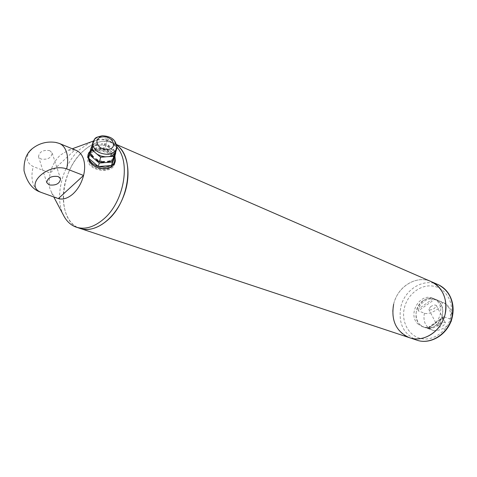 <?xml version="1.0" encoding="UTF-8"?>
<svg xmlns="http://www.w3.org/2000/svg" width="477" height="477" viewBox="0 0 477 477"><rect width="100%" height="100%" fill="white"/><g stroke="black" fill="none" stroke-linecap="round" stroke-linejoin="round"><path stroke-width="0.36" stroke-dasharray="2.38 1.79" d="M409.964 337.859L409.171 337.597C395.063 332.988 388.594 313.83 395.505 298.632C401.449 284.119 417.947 275.813 430.707 281.406C416.2 274.931 397.371 286.844 393.638 304.254M68.497 172.68C77.471 150.35 98.602 135.879 113.27 143.118L116.513 145.008L113.27 143.118C103.533 139.195 93.48 141.872 83.117 151.143C59.154 171.929 56.346 221.155 79.665 228.28C63.489 222.956 58.462 195.671 68.497 172.68M87.941 155.639L87.404 157.404L87.774 161.262C90.839 172.06 113.431 173.789 114.677 163.456L114.79 162.562M114.808 162.085L114.295 159.252C111.415 149.695 91.924 146.672 88.108 155.305M30.087 150.863C25.341 157.547 26.408 162.788 33.271 166.58C31.631 172.692 31.53 178.219 32.967 183.162L32.985 183.204C34.32 187.425 36.634 190.335 39.919 191.927M57.598 198.331L55.111 196.959L52.983 194.914L50.145 189.476L49.334 185.941L49.036 181.177L50.151 173.05C52.065 165.805 55.439 159.837 60.281 155.138L68.39 150.195L74.853 149.939L50.151 173.05L33.271 166.58M49.787 150.654L52.16 152.98C51.421 157.905 47.688 159.926 40.956 159.038L38.518 156.659C39.305 151.722 43.061 149.724 49.787 150.654M63.59 215.437C54.163 197.77 62.141 165.239 79.474 149.641L90.928 141.955M76.046 150.315L57.18 142.766M93.337 141.037L94.082 140.798C99.681 139.141 104.874 139.385 109.662 141.544L117.121 147.417M114.921 156.033C111.69 147.154 92.776 146.677 88.919 152.509M58.069 143.034L58.522 143.16M420.517 325.093C408.801 315.893 421.889 292.717 435.203 299.228L438.077 300.993C449.889 309.8 437.361 333.131 424.059 327.21L420.517 325.093M418.448 324.354C406.714 315.13 419.838 291.876 433.176 298.393L436.056 300.17C447.885 308.995 435.316 332.409 421.996 326.477L418.448 324.354M439.627 324.002C442.453 322.321 444.397 321.915 445.446 322.804L443.592 325.475C440.766 327.156 438.828 327.556 437.779 326.667L439.627 324.002M430.582 306.681C433.378 305 435.31 304.618 436.372 305.542L434.571 308.249C431.78 309.931 429.855 310.306 428.793 309.382L430.582 306.681M422.908 300.814C413.338 306.997 413.994 323.925 424.059 327.21C428.012 328.587 431.9 328.021 435.734 325.517C445.274 319.507 444.862 302.794 435.203 299.228C431.035 297.594 426.939 298.125 422.908 300.814M434.845 299.27L432.943 298.846C429.855 298.608 426.933 299.431 424.184 301.327L421.579 303.646L419.861 305.924L418.281 309.156L418.317 310.867L434.845 299.27L440.82 301.714C447.396 304.028 430.343 315.869 424.411 313.18L418.317 310.867M450.181 323.215C445.19 328.236 439.734 330.692 433.82 330.585L428.137 328.337C431.238 328.653 434.189 327.866 436.998 325.982L440.593 322.535L443.777 316.758L449.972 319L451.266 320.52M92.192 145.264L94.357 139.678L99.502 139.338C96.467 139.886 94.291 141.192 92.979 143.237L92.323 144.716M89.73 153.576L93.271 144.394L98.399 144.042C95.376 144.603 93.206 145.902 91.9 147.953L91.095 150.112C90.755 152.425 91.566 154.661 93.528 156.82M113.711 158.442L114.444 156.408C114.784 154.059 113.961 151.805 111.97 149.647L106.085 144.668L98.125 145.211C95.102 145.771 92.937 147.077 91.632 149.122L90.827 151.281L91.238 154.864M99.341 161.775L99.687 161.888M95.68 158.656L99.937 160.719L104.66 161.512M106.085 144.668L105.238 148.144C110.104 149.832 113.305 152.545 114.85 156.295L105.238 148.144L98.268 147.268L92.204 149.062L90.445 150.41M114.844 161.918C114.474 153.815 108.834 149.432 97.91 148.776C92.717 149.301 89.455 151.43 88.138 155.168M87.953 155.991C87.69 161.417 91.101 165.447 98.179 168.083M98.083 149.247C92.729 149.82 89.569 152.097 88.609 156.068C89.133 163.748 94.571 167.85 104.916 168.393C110.121 167.779 113.222 165.567 114.212 161.763C113.854 154.041 108.482 149.873 98.083 149.247M97.725 150.744C92.383 151.322 89.229 153.6 88.269 157.571C88.788 165.245 94.213 169.347 104.546 169.878C109.746 169.263 112.84 167.051 113.83 163.247C113.478 155.532 108.112 151.364 97.725 150.744M115.965 150.493L115.929 150.589C116.269 148.24 115.44 145.98 113.431 143.81L116.692 146.564M114.742 155.252C115.082 152.902 114.253 150.649 112.262 148.484L116.03 151.68M115.643 152.759L108.148 146.838L104.344 145.449L101.005 145.014L93.003 145.563L89.867 153.695M111.141 161.017L113.425 158.895M105.238 148.144L92.204 149.062L88.668 158.239M109.913 167.665L114.391 163.367M93.003 145.563L92.204 149.062M93.253 157.982L95.406 159.819M104.374 162.669L107.283 162.448M110.127 146.683L105.942 144.65L101.285 143.845L106.371 143.499L110.127 146.683M107.569 161.286C110.604 160.689 112.751 159.354 114.003 157.285M94.357 139.678L93.271 144.394M107.51 138.807L111.29 142.003L107.081 139.958L102.4 139.147L107.51 138.807L106.371 143.499M96.783 153.964L94.619 152.121M108.732 156.623L105.805 156.838M115.905 150.738L115.195 152.622M111.29 142.003L113.431 143.81L111.29 142.003M437.618 284.417C423.194 277.978 404.508 289.73 400.829 306.955C398.128 322.893 403.292 333.894 416.326 339.97M404.389 307.88C407.579 294.124 420.97 283.94 433.396 286.164C445.864 288.18 454.259 302.567 450.831 316.853C447.593 331.169 433.396 341.341 421.03 338.557C408.61 335.981 401.02 321.605 404.389 307.88M424.411 313.18C422.896 321.206 425.401 326.817 431.929 330.018L433.319 330.442M444.027 316.698L427.255 328.277M432.943 298.846L418.281 309.156M440.82 301.714L445.417 303.849L448.833 307.915C450.568 311.308 450.95 315.005 449.972 319M428.137 328.337L443.044 318.052M92.89 142.229C94.058 138.986 96.932 137.143 101.512 136.708C111.165 137.328 116.173 141.192 116.531 148.293L116.358 148.967M116.382 144.471L109.662 141.544M80.577 228.578L79.665 228.28M114.677 163.456L115.148 161.62M40.563 192.195L41.046 192.368M52.16 152.98L60.507 178.601M75.932 227.04L76.839 227.338M51.582 192.839L53.77 196.953M68.39 150.195L72.289 148.77M93.313 141.085L94.082 140.798M38.518 156.659L46.722 182.602M87.404 157.404L88.012 154.715M452.011 318.123L451.898 313.55L450.395 309.221C448.69 306.097 446.204 303.819 442.93 302.388L433.176 298.393M433.82 330.585L421.996 326.477M436.372 305.542L445.446 322.804M428.793 309.382L437.779 326.667M443.777 316.758L427.159 328.23M91.095 150.112L90.827 151.281M88.609 156.068L88.269 157.571M114.212 161.763L113.83 163.247M115.225 160.433L115.029 161.202M114.713 155.395L114.54 156.068"/><path stroke-width="0.72" d="M437.618 284.417L438.327 284.727C442.656 286.749 446.162 289.855 448.845 294.041C452.929 300.915 454.08 308.571 452.291 317.002C448.744 333.918 430.665 345.479 416.326 339.97C430.254 345.414 448.392 333.912 451.981 316.823C454.48 301.798 449.93 291.095 438.327 284.727L431.423 281.716C444.075 287.076 449.865 305.256 443.187 319.978C437.29 334.246 421.429 342.259 409.171 337.597C396.065 331.479 390.89 320.365 393.638 304.254M116.513 145.008C128.707 153.177 131.825 177.319 122.786 198.164C113.842 220.183 93.629 233.849 79.665 228.28C88.424 231.154 97.588 228.572 107.17 220.529C129.881 201.944 135.128 156.438 116.513 145.008M88.919 152.509L88.012 154.715L88.442 158.322C91.232 170.361 113.633 173.079 115.368 160.761L114.921 156.033M114.79 162.562L114.808 162.085M76.046 150.315L76.505 150.505C79.647 151.924 81.937 154.661 83.38 158.704C85.001 163.593 85.061 169.18 83.57 175.464L66.655 168.894C47.903 162.347 23.313 185.654 41.314 192.458L58.331 198.587L41.046 192.368M66.392 151.829L66.392 151.829C67.978 156.76 68.068 162.448 66.655 168.894M57.18 142.766L55.636 142.408C46.913 141.168 39.102 143.267 32.197 148.705C26.426 153.326 23.701 160.683 24.035 170.79C26.998 182.107 32.293 189.154 39.919 191.927L41.314 192.458M58.194 176.526L60.567 178.786C59.774 183.651 55.976 185.69 49.167 184.909L46.722 182.602C47.569 177.724 51.391 175.703 58.194 176.526M117.121 147.417C131.08 162.705 123.746 202.415 103.461 219.229C93.862 227.314 84.685 229.914 75.932 227.04C71.013 225.216 67.108 221.727 64.198 216.588L63.59 215.437M73.076 193.829C67.984 198.295 63.065 199.881 58.331 198.587L83.57 175.464C81.603 182.971 78.103 189.095 73.076 193.829M32.197 148.705L30.087 150.863M90.928 141.955L93.337 141.037M58.522 143.16L59.673 143.577C62.714 144.96 64.95 147.697 66.381 151.787M88.108 155.305L87.941 155.639M116.382 144.471L431.423 281.716C443.091 288.132 447.659 298.942 445.119 314.14C441.475 331.42 423.188 343.076 409.171 337.597L80.577 228.578M451.266 320.52L450.181 323.215M92.323 144.716L92.168 145.402C91.828 147.715 92.645 149.957 94.619 152.121L97.338 154.327L101.058 156.039L105.131 156.808L108.732 156.623C111.779 156.033 113.937 154.697 115.195 152.622L113.884 156.241L108.732 156.623M91.238 154.864L93.253 157.982L95.406 159.819L99.341 161.775M99.687 161.888L105.852 162.627L111.141 161.017M104.66 161.512L99.49 161.906L95.68 158.656M88.138 155.168L87.953 155.991M98.179 168.083L105.089 168.876L109.913 167.665M98.375 166.539L105.459 167.385L111.523 165.507L114.85 156.295L115.005 161.28L113.699 163.623L111.523 165.507L98.375 166.539C93.414 164.821 90.177 162.055 88.668 158.239L98.375 166.539L99.21 163.068L104.374 162.669M90.445 150.41L88.299 154.435L88.668 158.239L89.461 154.745L93.253 157.982M94.619 152.121L90.797 148.866L92.192 145.264M105.805 156.838L100.617 157.225L96.783 153.964M116.692 146.564L117.229 147.017L115.965 150.493M114.003 157.285L112.697 160.898L107.569 161.286M89.867 153.695L89.461 154.745M95.406 159.819L99.21 163.068M113.425 158.895L114.54 156.068M107.283 162.448L112.405 162.055L113.711 158.442M114.48 156.307L115.643 152.759M114.391 163.367L115.029 161.202M112.405 162.055L111.523 165.507M115.738 152.837L114.85 156.295M93.528 156.82L89.73 153.576L90.797 148.866M117.229 147.017L114.742 155.252M100.617 157.225L99.49 161.906M113.884 156.241L112.697 160.898M115.195 152.622L116.358 148.967M92.168 145.402L92.735 142.927C95.334 137.471 94.261 137.793 102.15 135.766C108.845 136.046 116.847 138.366 116.531 148.293C115.619 151.799 112.745 153.821 107.903 154.357C98.286 153.809 93.23 149.999 92.735 142.927L92.89 142.229M102.996 136.869C92.329 137.215 97.016 150.434 107.546 149.396C118.207 148.913 113.353 135.867 102.996 136.869M115.148 161.62L115.368 160.761M76.839 227.338L79.665 228.28M53.77 196.953L64.198 216.588M72.289 148.77L93.313 141.085M59.07 143.338L55.636 142.408M76.505 150.505L59.673 143.577M416.326 339.97L409.964 337.859M451.075 321.683L452.011 318.123M88.299 154.435L87.959 155.943"/></g></svg>
